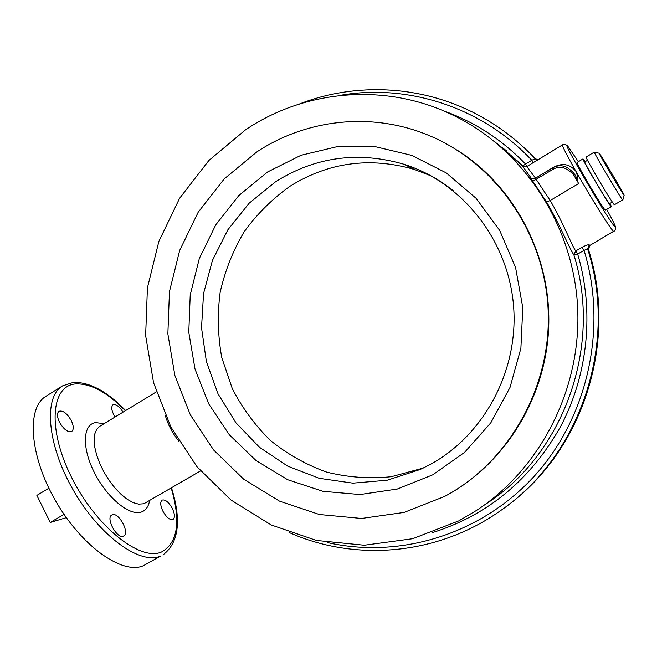<?xml version="1.0" encoding="UTF-8"?>
<svg xmlns="http://www.w3.org/2000/svg" width="657" height="657" viewBox="0 0 657 657"><rect width="100%" height="100%" fill="white"/><g stroke="black" fill="none" stroke-linecap="round" stroke-linejoin="round"><path stroke-width="0.99" d="M458.898 520.837L412.629 538.724L364.298 545.228L316.411 540.44L271.275 524.984L230.911 499.952L197.001 466.749L170.894 427.05L153.557 382.694L145.64 335.628L147.423 287.848L158.871 241.398L179.599 198.291L208.877 160.472L245.578 129.79C305.505 89.344 387.375 82.059 455.408 116.33C523.892 150.354 573.167 225.08 577.593 306.49C581.921 387.893 540.982 468.178 476.604 510.374L458.898 520.837M448.534 494.278C506.391 461.863 546.583 395.908 548.759 325.519C550.812 255.138 514.505 186.547 458.126 150.765M494.828 141.731L522.512 166.065L531.529 178.622M535.685 159.093L535.241 158.731L531.776 160.275L525.567 164.061L526.783 166.574L535.48 178.113L531.234 178.293L530.478 177.743L546.542 201.97C559.214 223.273 569.726 249.249 573.898 254.916L575.655 250.982L582.028 247.287C586.044 245.233 588.458 244.429 589.263 244.889L589.797 245.463L613.548 231.354C611.265 230.172 590.725 197.478 575.959 171.378C569.8 163.823 562.121 162.558 552.915 167.576L535.512 178.187M500.273 146.306L506.227 150.527M577.577 181.685L576.23 179.394L578.653 183.541L577.577 181.685L577.593 176.248L575.959 171.378C566.605 154.814 562.113 145.977 562.474 144.86L526.783 166.574L522.512 166.065L525.567 164.061C501.808 139.539 474.362 121.759 443.229 110.737M578.653 183.541L550.188 200.516C562.244 220.703 571.82 245.504 575.655 250.982L577.675 254.062L584.04 250.374L587.604 248.913L588.376 249.332L589.986 245.291M576.23 179.394L575.245 177.71C574.046 174.548 570.81 171.51 565.546 168.603L566.638 167.215C561.899 165.055 557.226 165.293 552.578 167.905L535.02 178.482L536.227 179.468L550.188 200.516L546.55 201.978M576.6 180.026C576.838 176.101 573.528 171.838 566.663 167.231L566.671 167.231M532.819 181.266L553.219 169.21L552.553 167.896C557.202 165.277 561.883 165.047 566.613 167.207M535.044 178.499L531.85 178.778L535.028 178.515L552.553 167.929M59.45 422.147C63.729 429.44 67.811 432.536 71.712 431.452C73.913 429.579 73.756 425.95 71.26 420.546C67.014 413.294 62.932 410.206 58.999 411.282C56.814 413.122 56.97 416.743 59.45 422.147M123.04 412.144C119.87 407.126 116.815 404.572 113.866 404.474L112.979 404.778C110.852 406.938 111.534 411.019 115.024 417.023M172.241 508.288C168.627 502.005 165.26 499.279 162.123 500.1C160.045 501.899 160.308 505.603 162.911 511.228C166.541 517.544 169.917 520.278 173.021 519.449C175.115 517.626 174.852 513.905 172.241 508.288M123.229 536.186L123.713 535.964C129.996 533.016 118.917 512.197 112.421 514.71L111.821 514.973C105.481 517.88 116.831 539.011 123.229 536.186M143.292 565.767L160.357 556.175C139.941 565.061 99.33 535.874 73.198 490.015C46.852 444.272 43.469 396.853 62.546 385.881L46.015 396.237C26.436 407.529 29.237 455.063 55.426 500.585C81.402 546.222 122.358 574.949 143.292 565.767M48.889 488.2L36.874 495.403L50.269 522.446L64.025 514.332M66.332 517.659L50.269 522.446M178.778 441.085C172.389 433.103 167.896 424.545 165.293 415.396M289.014 532.441C355.289 562.08 438.137 555.387 501.275 510.119C579.868 456.204 618.475 344.038 587.604 248.913L589.263 244.889M327.219 542.51C398.906 558.935 480.045 535.127 533.862 476.621C587.489 418.107 607.98 328.443 584.04 250.374L582.028 247.287M338.199 95.7C406.01 83.02 481.244 106.393 531.776 160.275L533.016 162.788M299.206 104.069C356.225 81.805 423.716 85.098 480.086 116.051C500.486 127.212 518.874 141.444 535.241 158.731L538.067 159.708M611.421 206.758L611.207 206.626C608.883 204.976 581.149 158.017 583.005 158.887L577.109 162.435C575.105 161.655 602.781 208.556 605.245 210.117L611.421 206.758L610.033 203.498M585.198 161.663L583.005 158.887M587.539 160.259L584.804 161.901C583.194 161.162 607.364 202.101 609.441 203.621L612.39 202.126M614.344 204.787L622.622 199.933C620.578 198.118 592.737 151.036 594.322 152.079L586.11 157.023C584.328 156.103 612.094 203.095 614.344 204.787M624.117 195.285L622.811 200.081M599.406 153.451C601.705 156.128 624.183 194.07 624.142 195.211L623.978 195.154C622.089 193.289 596.778 150.42 599.233 153.245L599.406 153.451M594.404 152.128L599.151 153.229M423.231 468.071L391.26 476.719C369.3 478.937 347.742 477.384 326.586 472.079C306.105 464.721 287.405 454.209 270.503 440.519C254.965 425.293 242.211 407.948 232.25 388.492L221.779 357.589C217.837 335.99 217.286 314.292 220.136 292.48C224.916 271.012 232.89 250.826 244.059 231.929C256.903 214.141 272.236 198.907 290.057 186.21C328.607 162.254 370.08 156.678 414.477 169.49L431.115 175.912M256.747 151.981L224.185 178.926L198.151 212.277L179.69 250.399L169.465 291.544L167.864 333.887L174.91 375.607L190.349 414.879L213.574 449.955L243.69 479.191L279.463 501.119L319.359 514.505L361.58 518.447L404.063 512.427L444.617 496.446L447.795 494.696C510.719 459.58 552.176 384.673 548.053 308.215C543.947 231.757 494.737 162.435 428.463 135.268C371.616 111.583 306.072 119.229 256.747 151.981M496.561 143.152L523.202 165.901L496.602 143.193M431.961 532.761C487.395 515.449 530.24 480.119 560.478 426.763C588.056 374.777 594.536 311.048 577.675 254.062L573.898 254.916C602.863 347.257 562.86 455.326 485.129 504.502M530.478 177.743L531.841 178.77M606.74 209.501C613.441 221.614 616.159 227.314 614.895 226.591C610.509 224.053 558.639 135.432 567.968 146.47L578.357 161.688M565.546 168.603C561.415 166.706 557.3 166.911 553.219 169.21M507.615 505.438C582.587 450.636 618.294 341.755 588.376 249.332C588.352 246.736 588.828 245.447 589.797 245.455M156.309 391.909L99.733 426.327L96.669 429.349L94.764 433.998L94.123 440.075L94.789 447.318L96.768 455.408L99.963 463.957L104.241 472.555L109.382 480.776L115.147 488.217L121.249 494.524L127.384 499.41L133.264 502.654L138.619 504.133L143.218 503.812L145.222 502.958L200.525 470.929M104.077 423.683L95.75 422.607C82.848 424.094 81.591 447.376 94.296 472.424C106.82 497.513 129.33 516.115 141.14 512.107C145.739 510.579 148.564 506.687 149.624 500.412M171.19 487.921C181.045 521.699 177.784 543.084 161.4 552.061C140.064 561.472 95.988 526.618 71.597 477.442C46.91 428.372 51.18 384.945 76.113 383.902C90.945 383.507 107.362 392.451 125.372 410.732M588.023 249.233L589.658 245.192M430.048 464.573L420.209 469.492L387.137 480.234L352.924 483.15L319.228 478.304L287.618 466.1L259.474 447.286L235.962 422.812L218.042 393.855L206.413 361.72L201.518 327.786L203.555 293.523L212.449 260.369L227.88 229.778L249.258 203.112L275.751 181.628C315.368 156.842 358.057 151.036 403.792 164.201C421.827 169.949 438.416 178.868 453.552 190.949M432.807 474.797L397.304 489.03L360.011 494.54L322.866 491.305L287.659 479.709L256.033 460.524L229.35 434.827L208.745 403.907L195.047 369.218L188.789 332.335L190.226 294.894L199.317 258.538L215.726 224.908L238.811 195.564L267.629 171.945L300.963 155.298L337.296 146.618L374.909 146.577L411.89 155.413L446.267 172.914L476.111 198.332L499.69 230.435L515.573 267.539L522.783 307.591L520.886 348.325L510.013 387.433L490.853 422.747L464.598 452.361L432.807 474.797M568.198 146.725L566.892 145.361C565.16 144.261 563.69 144.097 562.474 144.86M615.009 225.573C616.866 229.622 614.821 230.336 613.909 231.494M517.667 497.39C586.184 440.691 616.726 337.296 588.385 249.323M73.658 382.349C89.976 382.152 107.305 391.556 125.651 410.559M171.477 487.749C181.669 520.525 178.811 542.937 162.92 554.968M73.461 382.358L62.546 385.881M420.209 469.492L430.089 464.548C484.217 435.205 519.285 369.981 513.454 304.659C507.689 239.32 461.887 182.367 403.792 164.201L414.477 169.49"/></g></svg>
